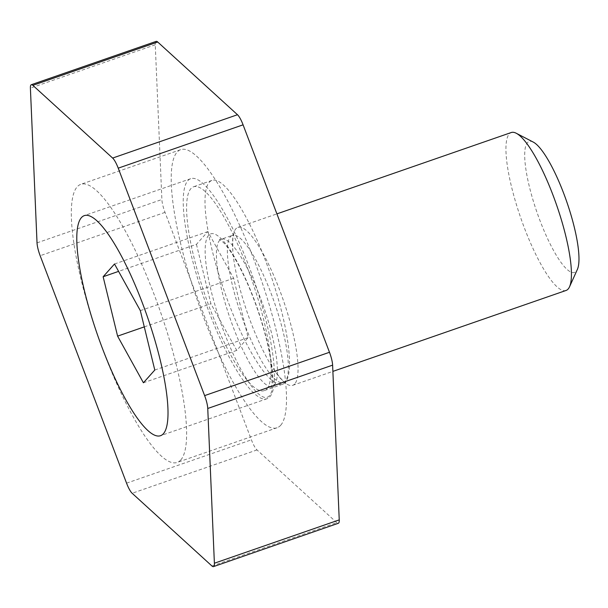 <?xml version="1.0" encoding="UTF-8"?>
<svg xmlns="http://www.w3.org/2000/svg" width="608" height="608" viewBox="0 0 608 608"><rect width="100%" height="100%" fill="white"/><g stroke="black" fill="none" stroke-linecap="round" stroke-linejoin="round"><path stroke-width="0.46" stroke-dasharray="3.04 2.28" d="M156.165 41.382A14.288 3.253 -109.1 0 0 155.253 44.779L161.888 199.523A14.288 3.253 -109.1 0 0 165.019 212.382L251.416 439.835A14.288 3.253 -109.1 0 0 257.009 449.935L336.779 522.644A14.288 3.253 -109.1 0 0 338.337 523.283M285.266 382.409A107.874 24.586 70.9 0 1 282.621 384.241A107.874 24.586 70.9 0 1 224.025 290.388A107.874 24.586 70.9 0 1 211.88 180.424A107.874 24.586 70.9 0 1 268.196 267.854A107.874 24.586 70.9 0 1 285.266 382.409M266.866 388.801A107.874 24.586 -109.1 0 0 249.797 274.238A107.874 24.586 -109.1 0 0 193.473 186.808A107.874 24.586 -109.1 0 0 205.626 296.78A107.874 24.586 -109.1 0 0 264.222 390.625A107.874 24.586 -109.1 0 0 266.866 388.801M187.811 180.682A116.447 26.539 70.9 0 1 190.669 178.706A116.447 26.539 70.9 0 1 251.461 273.091A116.447 26.539 70.9 0 1 269.891 396.75A116.447 26.539 70.9 0 1 267.034 398.726A116.447 26.539 70.9 0 1 206.241 304.35A116.447 26.539 70.9 0 1 187.811 180.682M294.766 383.914A83.585 19.046 70.9 0 1 292.714 385.335A83.585 19.046 70.9 0 1 273.934 369.687A83.585 19.046 70.9 0 1 232.849 251.317A83.585 19.046 70.9 0 1 235.851 228.821A83.585 19.046 70.9 0 1 237.895 227.407A83.585 19.046 70.9 0 1 281.534 295.154A83.585 19.046 70.9 0 1 294.766 383.914M280.714 425.25A147.166 33.539 -109.1 0 0 257.42 268.964A147.166 33.539 -109.1 0 0 180.591 149.69A147.166 33.539 -109.1 0 0 197.167 299.714A147.166 33.539 -109.1 0 0 277.104 427.743A147.166 33.539 -109.1 0 0 280.714 425.25M533.216 142.067A69.297 15.793 -109.1 0 0 535.678 208.498A69.297 15.793 -109.1 0 0 576.24 271.214A69.297 15.793 -109.1 0 0 577.402 269.359M566.086 290.449A83.585 19.046 70.9 0 1 520.684 217.732A83.585 19.046 70.9 0 1 511.267 132.521M196.452 244.348L210.908 303.749L236.74 350.398L248.102 337.645L233.647 278.251L207.822 231.602L196.452 244.348L118.598 271.373M144.286 326.876L210.908 303.749M143.42 382.782L236.74 350.398M154.789 370.036L248.102 337.645M140.334 310.642L233.647 278.251M114.509 263.994L207.822 231.602M180.827 459.922A147.166 33.539 70.9 0 1 177.224 462.414A147.166 33.539 70.9 0 1 97.28 334.385A147.166 33.539 70.9 0 1 80.704 184.361A147.166 33.539 70.9 0 1 157.54 303.635A147.166 33.539 70.9 0 1 180.827 459.922M155.253 44.779L30.4 88.114M37.027 242.858L161.888 199.523M211.926 565.98L336.779 522.644M165.019 212.382L40.158 255.717M126.563 483.17L251.416 439.835M257.009 449.935L132.156 493.27M230.432 236.71A77.87 17.746 70.9 0 1 232.34 235.387A77.87 17.746 70.9 0 1 272.992 298.498A77.87 17.746 70.9 0 1 285.312 381.193A77.87 17.746 70.9 0 1 283.404 382.516A77.87 17.746 70.9 0 1 242.752 319.405A77.87 17.746 70.9 0 1 230.432 236.71M274.352 385.001A77.87 17.746 -109.1 0 0 262.025 302.305A77.87 17.746 -109.1 0 0 221.373 239.195A77.87 17.746 -109.1 0 0 230.143 318.577A77.87 17.746 -109.1 0 0 272.437 386.323A77.87 17.746 -109.1 0 0 274.352 385.001M269.488 395.694A86.442 19.699 70.9 0 1 210.892 289.856A86.442 19.699 70.9 0 1 236.687 260.931A86.442 19.699 70.9 0 1 269.488 395.694M211.88 180.424L193.473 186.808M282.621 384.241L264.222 390.625M190.669 178.706L84.208 215.658M267.034 398.726L160.58 435.678M273.934 369.687C280.949 379.012 284.726 383.245 285.289 382.371L283.404 382.516L272.437 386.323L270.872 387.372L271.966 382.903L272.05 372.005C270.826 355.558 266.182 335.289 258.134 311.182C250.884 290.16 243.033 272.422 234.566 257.967C230.212 250.709 226.45 245.495 223.28 242.341L219.488 239.339L221.373 239.195L232.34 235.387L233.905 234.338C232.925 233.996 232.575 239.658 232.849 251.317M292.714 385.335L332.88 371.389M237.895 227.407L276.906 213.872M180.591 149.69L80.704 184.361M277.104 427.743L177.224 462.414"/><path stroke-width="0.91" d="M30.4 88.114A14.288 3.253 70.9 0 1 31.304 84.717A14.288 3.253 70.9 0 1 32.862 85.356L112.632 158.065A14.288 3.253 70.9 0 1 118.226 168.165L204.622 395.618A14.288 3.253 70.9 0 1 207.754 408.477L214.388 563.221A14.288 3.253 70.9 0 1 213.476 566.618A14.288 3.253 70.9 0 1 211.926 565.98L132.156 493.27A14.288 3.253 70.9 0 1 126.563 483.17L40.158 255.717A14.288 3.253 70.9 0 1 37.027 242.858L30.4 88.114M213.476 566.618L338.337 523.283A14.288 3.253 -109.1 0 0 339.241 519.886L332.614 365.142A14.288 3.253 -109.1 0 0 329.483 352.283L243.078 124.83A14.288 3.253 -109.1 0 0 237.492 114.73L157.715 42.02A14.288 3.253 -109.1 0 0 156.165 41.382L31.304 84.717M163.43 433.702A116.447 26.539 -109.1 0 0 145 310.042A116.447 26.539 -109.1 0 0 84.208 215.658A116.447 26.539 -109.1 0 0 97.326 334.37A116.447 26.539 -109.1 0 0 160.58 435.678A116.447 26.539 -109.1 0 0 163.43 433.702M569.536 286.794L577.402 269.359A69.297 15.793 -109.1 0 0 566.74 201.742A69.297 15.793 -109.1 0 0 533.216 142.067L516.238 133.251A83.585 19.046 70.9 0 1 556.67 205.238A83.585 19.046 70.9 0 1 569.536 286.794A83.585 19.046 70.9 0 1 568.13 289.028A83.585 19.046 70.9 0 1 566.086 290.449L332.88 371.389M276.906 213.872L511.267 132.521A83.585 19.046 70.9 0 1 516.238 133.251M103.14 276.739L114.509 263.994L140.334 310.642L154.789 370.036L143.42 382.782L117.595 336.133L103.14 276.739L118.598 271.373M117.595 336.133L144.286 326.876M32.862 85.356L157.715 42.02M339.241 519.886L214.388 563.221M207.754 408.477L332.614 365.142M118.226 168.165L243.078 124.83M237.492 114.73L112.632 158.065M329.483 352.283L204.622 395.618"/></g></svg>
